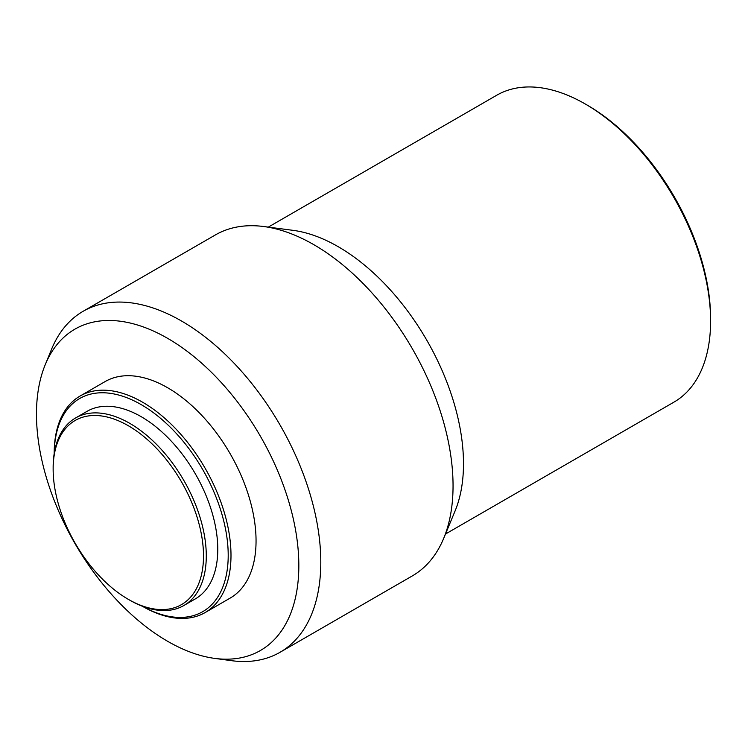 <?xml version="1.0" encoding="UTF-8"?>
<svg xmlns="http://www.w3.org/2000/svg" width="748" height="748" viewBox="0 0 748 748"><rect width="100%" height="100%" fill="white"/><g stroke="black" fill="none" stroke-linecap="round" stroke-linejoin="round"><path stroke-width="1.12" d="M129.713 600.148L128.319 599.344A106.319 61.383 60 0 1 53.145 469.136A106.319 61.383 60 0 1 128.319 425.734A106.319 61.383 60 0 1 203.503 555.942A106.319 61.383 60 0 1 128.319 599.344L129.713 600.148A108.282 62.523 60 0 0 183.858 605.515L195.34 598.886A108.282 62.523 60 0 0 211.946 512.109A108.282 62.523 60 0 0 141.204 416.692A108.282 62.523 60 0 0 87.058 411.325L75.576 417.954A108.282 62.523 60 0 1 129.713 423.321A108.282 62.523 60 0 1 200.455 518.738A108.282 62.523 60 0 1 183.858 605.515M54.193 453.531A123.055 71.041 60 0 1 141.204 404.631A123.055 71.041 60 0 1 228.205 554.67A123.055 71.041 60 0 1 142.363 606.235M142.588 606.376L142.597 606.376A125.019 72.182 60 0 1 142.588 606.376A125.019 72.182 60 0 0 205.102 612.575L230.16 598.101A125.019 72.182 60 0 0 249.327 497.925A125.019 72.182 60 0 0 167.655 387.754A125.019 72.182 60 0 0 105.141 381.564L80.083 396.029A125.019 72.182 60 0 1 142.597 402.218A125.019 72.182 60 0 1 224.269 512.389A125.019 72.182 60 0 1 205.102 612.575M167.655 338.358A185.513 107.104 60 0 1 296.657 536.83A185.513 107.104 60 0 1 214.461 658.362A185.513 107.104 60 0 1 167.655 641.307A185.513 107.104 60 0 1 45.104 365.033A185.513 107.104 60 0 1 167.655 338.358M45.104 365.033L51.519 349.344A196.883 113.668 60 0 1 83.131 311.29A196.883 113.668 60 0 1 181.577 321.042A196.883 113.668 60 0 1 310.196 494.531A196.883 113.668 60 0 1 280.014 652.303A196.883 113.668 60 0 1 231.244 660.643L214.461 658.362M83.131 311.29L215.387 234.928A196.883 113.668 60 0 1 263.558 226.504A196.883 113.668 60 0 1 313.833 244.68A196.883 113.668 60 0 1 443.658 538.438A196.883 113.668 60 0 1 412.27 575.941L280.014 652.303M263.558 226.504L292.954 230.328A177.192 102.308 60 0 1 338.19 246.69A177.192 102.308 60 0 1 455.036 511.071L443.658 538.438M710.6 321.042L710.6 318.629A174.237 100.597 60 0 0 587.395 105.225L585.31 104.028A177.192 102.308 60 0 1 585.31 104.019A177.192 102.308 60 0 1 710.6 321.042A177.192 102.308 60 0 1 673.901 402.162L445.49 534.035M268.289 227.121L496.709 95.248A177.192 102.308 60 0 1 585.301 104.019L587.395 105.225M54.193 453.578L54.193 453.26A125.019 72.182 60 0 1 80.083 396.029M53.145 469.136L53.145 467.528A108.282 62.523 60 0 1 75.576 417.954"/></g></svg>
